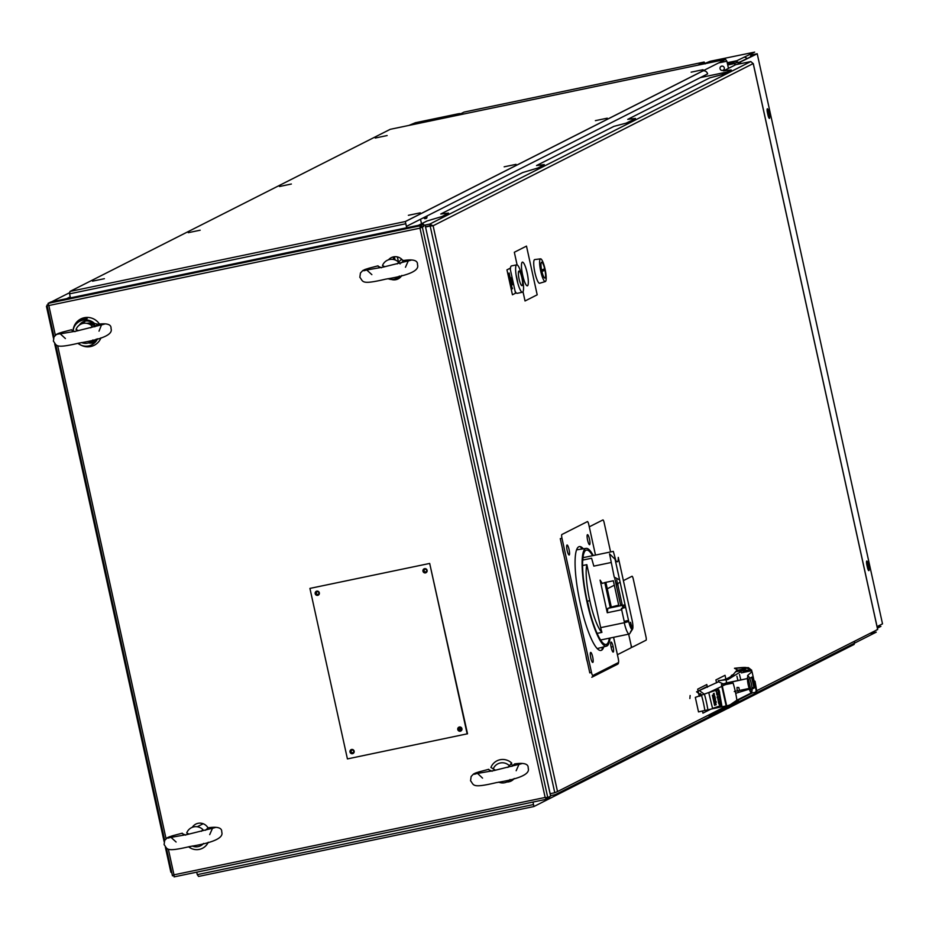 <?xml version="1.0" encoding="UTF-8"?>
<svg xmlns="http://www.w3.org/2000/svg" width="929" height="929" viewBox="0 0 929 929"><rect width="100%" height="100%" fill="white"/><g stroke="black" fill="none" stroke-linecap="round" stroke-linejoin="round"><path stroke-width="1.39" d="M397.682 277.597L397.043 278.932L396.846 278.154M96.651 340.432L91.739 343.068M88.778 342.952L89.579 343.08M87.291 323.42A8.361 8.175 63.1 0 1 94.909 326.66M95.443 326.125A8.361 8.175 -116.9 0 0 89.068 323.013L86.78 323.327M84.353 321.898L81.752 323.791A10.579 10.347 63.1 0 1 84.771 321.701L84.597 320.923M91.402 341.663A10.579 10.347 63.1 0 1 90.845 341.756L91.414 341.651A10.579 10.347 63.1 0 0 93.91 340.78L91.414 341.651M82.681 322.026A11.357 11.102 -116.9 0 0 80.208 324.523M89.347 342.569A11.357 11.102 -116.9 0 0 97.371 339.19M96.302 339.097A10.579 10.347 63.1 0 1 93.91 340.78M420.523 219.256L421.511 223.761M397.357 256.903L398.495 262.083M406.403 226.397L707.608 73.914A3.937 3.844 -116.9 0 0 703.056 70.859L405.288 221.601M197.227 826.764L203.196 823.733M401.235 262.907L403.929 260.445C413.359 259.063 417.876 260.457 417.469 264.626C419.687 270.536 409.062 275.39 385.581 279.164C360.498 285.11 363.46 281.533 359.848 277.295L360.44 273.01L362.844 270.502L366.885 268.957M409.677 260.178L411.477 260.015L408.005 260.956L409.677 260.178M405.462 267.262L408.342 260.724M407.738 261.107L411.117 260.143L407.959 260.956M366.85 269.956L383.073 267.134L408.528 260.805M407.692 261.026L408.621 260.759M378.057 266.263L381.447 267.784M368.534 268.342L367.768 268.644M367.478 268.795L366.305 269.05M366.549 269.155L367.617 268.783M368.047 268.551L366.967 268.841M366.781 269.956L363.843 270.769L366.061 269.991M366.897 269.991L363.692 270.676L366.816 269.991M365.585 269.758L362.925 270.606L365.585 269.758M362.914 270.467L366.839 269.758L362.844 270.502M366.351 269.213L367.001 269.189L366.351 269.213M403.743 260.503L401.061 259.644L398.634 262.21L400.109 263.894M384.861 266.762L382.481 265.578A10.138 9.917 63.1 0 1 398.634 262.21L397.182 263.941M399.342 276.064A10.138 9.917 63.1 0 1 387.997 278.654M78.408 330.643L76.027 329.47A10.138 9.917 63.1 0 1 92.18 326.102L90.728 327.821M92.888 339.956A10.138 9.917 63.1 0 1 81.543 342.546M100.959 337.854A14.736 14.411 63.1 0 1 81.74 345.518L80.626 344.996A13.215 12.925 -116.9 0 0 97.58 338.771M81.171 345.24A14.736 14.411 63.1 0 1 78.222 343.242M77.885 343.312A13.215 12.925 -116.9 0 0 80.626 344.996M98.079 324.233L94.607 323.524A13.215 12.925 -116.9 0 0 73.763 327.879L73.019 331.014A14.736 14.411 63.1 0 1 99.426 324.024M83.773 319.344L84.284 318.461A14.249 13.935 63.1 0 1 84.725 318.392L84.284 319.146L85.468 318.531A14.098 13.784 63.1 0 1 85.735 318.519L86.327 319.019L86.769 318.252A14.249 13.935 63.1 0 1 87.198 318.252L86.687 319.146A13.68 13.389 -116.9 0 0 86.06 319.135L84.388 319.251A13.68 13.389 -116.9 0 0 83.773 319.344M81.822 319.216L81.88 319.123A14.249 13.935 63.1 0 1 83.447 318.635L83.401 318.728A14.19 13.889 -116.9 0 0 82.809 318.891L82.46 319.471A13.819 13.517 63.1 0 1 83.053 319.321L82.263 319.704A13.68 13.389 -116.9 0 0 81.926 319.808L82.391 319.019A14.19 13.889 -116.9 0 0 81.822 319.216M79.325 320.482L79.383 320.366A14.249 13.935 63.1 0 1 81.287 319.367L79.546 320.714L80.777 320.133A13.784 13.482 63.1 0 1 80.8 320.122L79.128 320.969L80.835 319.646A14.19 13.877 -116.9 0 0 79.325 320.482M94.781 326.799L97.475 324.326C106.916 322.955 111.434 324.349 111.015 328.506C113.233 334.428 102.608 339.271 79.128 343.056C54.045 349.002 57.017 345.414 53.394 341.175L53.998 336.902L56.657 334.231L61.442 332.849L59.851 332.93M103.224 324.058L105.035 323.907L101.563 324.848L103.224 324.058M99.02 331.154L101.516 324.836M101.284 324.999L104.663 324.035L101.795 324.709M60.327 333.848L76.619 331.026L102.074 324.685M101.249 324.918L102.167 324.639M71.603 330.155L74.994 331.676M62.08 332.234L61.314 332.524M61.024 332.675L60.431 332.849M60.106 333.046L61.175 332.675M61.593 332.431L60.513 332.733M60.443 333.848L59.746 333.871M59.131 333.65L56.472 334.498L59.131 333.65M56.46 334.347L60.385 333.65L56.39 334.394M59.897 333.105L60.559 333.081L59.897 333.105M191.316 848.479L188.575 846.784A13.215 12.925 -116.9 0 0 208.27 842.243M189.11 834.114L186.717 832.941A10.138 9.917 63.1 0 1 202.882 829.574L201.419 831.304M205.472 830.271L208.166 827.797C217.607 826.427 222.124 827.82 221.717 831.978C223.935 837.9 213.298 842.754 189.83 846.528C164.747 852.474 167.708 848.897 164.096 844.647L164.688 840.373L167.487 837.633M213.925 827.542L215.725 827.379L212.253 828.32L213.925 827.542M209.71 834.625L212.59 828.087M211.986 828.471L215.354 827.507L212.207 828.308M171.133 837.354L187.321 834.497L212.776 828.169M211.94 828.389L212.857 828.122M182.305 833.627L185.684 835.148M171.726 836.158L171.122 836.321M170.797 836.518L171.865 836.146M169.612 836.762L170.193 836.518M172.782 835.705L171.215 836.205M170.797 837.331L168.091 838.132L170.448 837.354M170.297 837.354L171.087 837.331M169.833 837.122L167.174 837.97L169.833 837.122M167.499 837.644L169.345 836.866M167.092 837.865L171.087 837.122L167.174 837.819M495.563 770.234L490.907 767.459A13.215 12.925 -116.9 0 1 511.751 763.115L507.873 767.412M510.044 779.536A10.138 9.917 63.1 0 1 498.687 782.125M511.925 766.379L514.62 763.917C524.061 762.535 528.578 763.94 528.171 768.097C530.378 774.008 519.752 778.862 496.283 782.636C471.189 788.582 474.162 785.005 470.55 780.766L471.142 776.481L473.627 773.927L477.576 772.429M520.379 763.65L522.179 763.487L518.707 764.428L520.379 763.65M516.164 770.733L519.044 764.195M518.428 764.579L521.808 763.615L518.661 764.428M482.546 778.13L477.587 773.439L473.744 774.078L493.775 770.606L519.218 764.277M518.394 764.497L519.311 764.23M488.759 769.735L492.138 771.256M478.168 772.266L476.995 772.522M477.251 772.626L478.319 772.254M479.236 771.813L477.657 772.313M476.891 773.462L474.545 774.24L476.751 773.462M476.275 773.23L473.616 774.078L476.275 773.23M473.535 773.973L477.541 773.23L473.627 773.927M420.047 227.059L422.916 226.467M423.496 226.339L423.531 224.261L50.898 301.948L48.029 303.4L48.819 305.536L46.996 305.026L53.998 336.89M50.874 301.96L423.508 224.272L420.651 225.712L48.029 303.4M423.659 226.455L419.989 228.162L420.651 225.712M550.665 796.083L425.168 225.317L550.607 796.048M549.503 796.687L549.596 797.744L546.74 799.195L545.149 797.454L547.773 797.57L550.63 796.118M174.106 876.883L546.74 799.195L174.106 876.883L173.99 874.828L545.149 797.454L419.989 228.162L48.819 305.536L55.334 335.183M353.694 751.131A1.335 1.301 -116.9 0 0 352.126 750.098A1.335 1.301 -116.9 0 0 351.139 751.666A1.335 1.301 -116.9 0 0 352.695 752.699A1.335 1.301 -116.9 0 0 353.694 751.131M318.879 592.807A1.335 1.301 -116.9 0 0 317.323 591.773A1.335 1.301 -116.9 0 0 316.324 593.341A1.335 1.301 -116.9 0 0 317.892 594.363A1.335 1.301 -116.9 0 0 318.879 592.807M426.655 570.336A1.335 1.301 -116.9 0 0 425.099 569.303A1.335 1.301 -116.9 0 0 424.1 570.87A1.335 1.301 -116.9 0 0 425.668 571.892A1.335 1.301 -116.9 0 0 426.655 570.336M461.469 728.661A1.335 1.301 -116.9 0 0 459.901 727.639A1.335 1.301 -116.9 0 0 458.914 729.195A1.335 1.301 -116.9 0 0 460.482 730.229A1.335 1.301 -116.9 0 0 461.469 728.661M388.543 259.783A9.336 9.139 63.1 0 1 402.849 260.538M401.816 275.448A9.336 9.139 63.1 0 1 391.353 279.455M510.915 763.638L512.738 765.554M514.202 778.49A9.336 9.139 63.1 0 1 506.816 782.009M494.472 770.466A9.336 9.139 63.1 0 1 494.367 769.595M192.291 827.321A9.336 9.139 63.1 0 1 207.98 827.867M79.36 325.08A9.336 9.139 63.1 0 1 93.62 323.896L95.582 325.963M96.012 341.326A9.336 9.139 63.1 0 1 88.487 342.894M174.002 875.432L172.434 875.745L166.384 848.258M166.442 848.293L172.492 875.803L173.99 874.828L168.37 849.28M53.963 336.948L46.973 305.153L48.331 304.34M172.492 875.803L173.99 875.048M727.709 64.984L733.202 63.846L732.9 62.498L736.151 60.861L736.279 62.905M727.419 63.648L732.9 62.498M721.02 66.389L722.414 66.087M734.874 65.135L734.525 63.578L737.777 61.929L738.265 64.159M397.96 278.99L397.693 277.725M393.687 259.528L393.118 256.95M47.17 306.024L46.45 306.338L53.487 338.133M165.455 847.376L170.866 872.238L171.702 872.412M69.547 292.728L51.641 301.786M66.714 298.65L70.232 296.862M461.411 728.464L459.1 729.637M719.638 692.43L719.29 691.118M708.99 693.615L712.636 708.746L698.515 711.893L695.322 697.377L709.048 692.419L708.99 693.615M704.856 710.395A111.434 93.736 72.9 0 0 701.581 695.519L696.564 691.815L718.523 681.781L723.354 683.988L721.415 684.661L726.164 705.924L713.588 708.548A221.903 11.752 -12.4 0 0 721.856 705.819L719.058 690.305L718.222 689.283A221.903 11.752 167.6 0 1 709.953 692.012L721.856 686.357M709.953 692.012L709.048 692.419M743.188 671.249L751.573 670.715L746.846 671.702A15.735 0.836 167.6 0 0 741.423 672.886M744.024 671.168L745.662 670.169L751.758 670.274L746.73 668.067C747.276 667.185 743.188 667.266 734.467 668.288L738.021 670.181M734.769 668.241L748.356 667.626L751.758 670.274M729.486 705.041L709.048 715.748L731.402 704.426M732.017 704.124L738.485 700.838L733.875 702.812M733.794 674.291L731.32 675.453A15.735 0.836 167.6 0 1 732.946 674.988M740.831 679.923L739.461 674.512M736.918 676.242L737.905 680.539M689.875 698.527L690.131 695.519L689.875 698.527M756.705 691.803L755.858 691.234L756.705 691.803L754.627 681.805A49.167 2.601 167.6 0 0 755.045 681.329L756.856 691.536M754.882 685.59L753.976 681.027A49.167 2.601 167.6 0 1 754.197 681.038M754.406 681.062A49.167 2.601 167.6 0 1 755.045 681.329M734.282 691.524L737.498 690.862M739.287 690.491L749.169 688.424M751.967 687.843L753.86 687.448L751.712 677.671L750.307 677.961M747.45 678.553L723.25 683.837M751.712 677.671L750.33 677.949M713.751 698.329L713.077 698.469M722.321 686.113L723.865 685.254A221.741 11.752 -12.4 0 0 725.828 684.51L733.12 683.094A111.434 109.007 63.1 0 1 734.932 689.829L735.698 693.313L749.157 689.179L751.038 693.08L736.883 700.187L730.275 704.739A221.741 11.752 167.6 0 1 728.313 705.483L726.652 705.819L722.321 686.113M721.392 680.307L723.354 679.877A591.518 118.947 78.2 0 0 732.818 675.081L736.743 670.436L745.917 668.555L727.93 679.563L718.233 680.702L727.93 679.563M736.07 671.667L744.199 670.076M738.845 687.53L737.057 687.414L737.069 689.504L737.847 691.222L739.449 690.41L738.845 687.53L739.449 690.41M727.326 708.049L724.469 708.804L727.326 708.049M727.349 708.572L726.49 708.769M751.41 693.046L752.13 689.028L754.441 687.855L752.072 677.067L749.761 678.24L747.566 675.569L752.025 671.644L756.508 692.059L751.41 693.046M748.414 678.971L750.771 689.713L748.414 678.971M751.271 683.489A8.14 1.637 -101.8 0 1 751.503 692.186A8.14 1.637 -101.8 0 1 748.251 685.021A8.14 1.637 -101.8 0 1 748.008 676.324A8.14 1.637 -101.8 0 1 751.271 683.489M698.097 691.106L707.224 686.485M718.152 690.096L718.918 689.933M698.968 695.031L700.884 694.056M700.524 693.568L698.829 694.416M701.209 694.602L699.107 695.67M699.978 696.065L701.5 695.287M721.078 704.681L721.45 703.485L717.966 690.514L720.881 705.634L712.334 708.444M717.339 693.557L716.735 693.115L716.549 693.789L716.991 694.265L716.909 693.08M716.34 691.989L716.607 691.106L716.085 691.687L716.979 692.79M714.436 697.098L714.331 698.004L714.633 697.4L715.237 698.085L714.831 696.216L714.506 696.808L713.925 696.123L714.424 697.029M715.272 699.165L714.529 698.283L714.796 699.572A1.37 0.627 79.2 0 0 715.284 699.851L715.469 699.177A2.09 0.964 79.2 0 0 715.237 698.283L715.272 699.165M713.577 694.869L712.369 695.264L712.589 696.262L713.82 695.856L713.577 694.869M713.844 695.995L712.624 696.402L712.845 697.4L714.227 696.947L713.844 695.995M713.855 694.88L714.529 694.846L714.064 694.381A1.603 0.732 -100.8 0 1 713.762 694.253L714.18 693.278L713.367 693.696L714.308 695.519A1.603 0.732 -100.8 0 1 714.006 695.38L713.855 695.101M714.889 701.685L715.133 705.157L714.889 701.685M713.6 700.838L714.587 705.332L713.867 702.022L714.413 700.512L716.178 704.809L715.458 701.558L716.364 702.15L714.424 698.678L714.122 699.525L713.112 698.538L714.32 698.144L714.366 697.052L712.868 697.54L713.6 700.838M716.933 692.569L716.387 691.966M716.874 694.834L717.42 695.113L717.269 694.288L716.874 694.834M717.85 696.657L717.409 696.216L717.13 697.47L717.85 696.657M719.313 704.821L719.325 703.648L719.313 704.821M717.943 697.667L717.954 698.643L717.943 697.667M719.139 702.649L718.5 702.568L718.756 703.717L719.139 702.649M718.407 699.932L718.059 700.536L718.384 699.177L717.676 698.84L718.407 699.932M718.384 700.849L718.465 702.405L719.046 702.208L718.384 700.849M708.966 692.593L717.409 689.806L717.966 690.514M425.47 226.711L430.115 225.735L429.744 224.086L750.806 61.546L735.733 64.693L723.494 70.883L731.228 69.954L729.01 71.127M753.233 63.544L433.111 225.77L557.505 791.543L726.966 705.761M876.442 630.001L877.638 629.479L753.245 63.695L750.806 61.546M753.28 63.602L877.696 629.502L756.74 690.688M550.142 793.703L554.776 792.739L430.173 226.026L425.54 226.99M430.173 226.026L433.111 225.77L429.744 224.086L423.821 225.317M554.776 792.739L557.505 791.543M586.002 655.619A7.49 1.51 78.2 0 0 587.407 662.052M562.382 548.226A7.49 1.51 78.2 0 0 563.798 554.648M601.887 650.045A58.062 11.671 78.2 0 0 602.364 647.234M581.891 549.027A58.062 11.671 78.2 0 0 580.335 546.635M710.871 709.129L702.939 713.135L702.463 710.975M699.247 696.297L698.294 691.989M698.12 691.188L697.679 689.167L706.795 684.545L707.399 687.274M718.291 690.723L717.989 689.364M716.561 682.85L715.911 679.923L725.038 675.313L725.863 679.064M726.025 679.807L726.699 682.873M735.431 701.476L752.258 692.953M419.989 227.849L421.139 227.617M728.998 71.08L721.961 74.645L709.663 77.897L627.725 119.365L635.459 118.436L633.694 119.504L626.192 123.127L613.883 126.379L536.521 165.548L544.255 164.607L537.937 167.975L522.679 172.55L440.776 214.007L448.51 213.078L442.123 216.48L426.91 221.032L418.422 225.329M869.637 633.532L876.256 632.15L725.503 708.479M724.539 708.966L555.205 794.69L550.572 795.654M532.979 802.064L533.525 804.537L197.273 874.642L196.727 872.168M197.273 874.642L198.585 876.43L533.92 806.535L533.525 804.537M854.575 642.009L854.181 644.401L729.044 707.747M726.71 708.92L533.92 806.523L198.551 876.442M724.283 67.829A2.218 2.16 -116.9 0 0 721.694 66.122A2.218 2.16 -116.9 0 0 720.045 68.711A2.218 2.16 -116.9 0 0 722.634 70.43A2.218 2.16 -116.9 0 0 724.283 67.829M70.453 297.872L69.57 293.843L405.822 223.738L405.299 221.543L725.561 59.41L726.884 61.209L728.464 68.374M728.847 70.139L729.044 71.057M726.408 72.148L700.373 77.583M390.238 129.317L725.607 59.398L390.226 129.317L69.965 291.451L69.57 293.843M405.822 223.738L406.705 227.768M291.369 184.023L279.49 186.508L291.369 184.023M607.252 118.18L595.373 120.654L607.252 118.18M387.149 135.541L375.258 138.026L387.149 135.541M703.021 69.698L691.141 72.172L703.021 69.698M420.28 212.834L408.388 215.307L420.28 212.834M104.396 278.688L92.505 281.162L104.396 278.688M516.048 164.352L504.157 166.825L516.048 164.352M200.165 230.206L188.273 232.68L200.165 230.206M425.099 216.933A7.862 1.579 78.2 0 0 426.388 218.373A7.862 1.579 78.2 0 0 427.015 215.958M423.775 217.607A7.862 1.579 78.2 0 0 424.878 218.687L426.388 218.373M425.436 217.549A7.862 1.579 78.2 0 0 425.505 216.736M877.069 626.622L882.515 623.858L757.216 53.754L738.032 62.87M768.306 116.427A3.693 0.743 78.2 0 0 768.016 114.697L767.493 112.293A3.693 0.743 78.2 0 0 767.157 110.992M867.744 568.687A3.693 0.743 78.2 0 0 867.454 566.957L866.931 564.565A3.693 0.743 78.2 0 0 866.583 563.253M739.159 62.615L755.939 54.416M768.074 109.634L769.7 116.996M867.512 561.894L869.126 569.268M769.34 114.418A3.693 0.743 -101.8 0 1 769.444 118.366A3.693 0.743 -101.8 0 1 767.969 115.115L767.447 112.711A3.693 0.743 -101.8 0 1 767.331 108.774A3.693 0.743 -101.8 0 1 768.806 112.026L769.34 114.418M868.778 566.678A3.693 0.743 -101.8 0 1 868.882 570.627A3.693 0.743 -101.8 0 1 867.407 567.375L866.873 564.983A3.693 0.743 -101.8 0 1 866.769 561.035A3.693 0.743 -101.8 0 1 868.243 564.286L868.778 566.678M882.515 623.858L757.216 53.754L752.084 54.73A2.148 2.102 -116.9 0 0 750.435 56.808M703.497 64.008L710.058 61.302L754.65 52.117L736.163 61.059M877.406 628.155L880.913 626.378L877.162 627.052M408.876 125.427L415.437 122.721L458.369 113.768L460.029 113.547L455.93 115.614M747.148 58.469A7.862 7.699 -116.9 0 0 744.582 57.215M697.969 65.158L704.124 62.046L464.024 112.095L457.869 115.219M705.25 63.88L704.159 62.034L464.035 112.095M699.421 64.426L704.414 63.381L702.974 64.113M593.271 555.554A49.934 10.045 78.2 0 0 586.176 548.377A49.934 10.045 78.2 0 0 586.989 601.957A49.934 10.045 78.2 0 0 606.544 646.119A49.934 10.045 78.2 0 0 606.776 646.05L606.405 644.343A48.18 9.685 78.2 0 1 587.314 601.795A48.18 9.685 78.2 0 1 586.42 550.107A48.18 9.685 78.2 0 1 592.632 555.681M606.207 646.108L607.136 645.864A49.934 10.045 78.2 0 0 610.063 638.037M583.76 557.539A48.18 9.685 78.2 0 0 583.133 556.494M607.136 645.864L606.765 644.157A48.18 9.685 78.2 0 0 609.354 638.188M582.599 565.54L586.838 564.658A36.87 7.409 78.2 0 0 589.787 600.657L587.186 601.202M589.787 600.657A36.87 7.409 78.2 0 0 601.934 632.37A12.785 2.566 -101.8 0 1 600.691 627.644L586.838 564.658M614.243 577.176L609.552 553.858L615.068 559.258L619.597 579.859L614.243 577.176M630.477 622.302L632.034 629.397L630.512 631.825L632.533 629.142L630.477 622.302M619.597 579.859L628.77 621.571L624.265 622.732A12.785 2.566 -101.8 0 0 629.247 634.042A12.785 2.566 -101.8 0 0 629.699 633.671L632.533 629.142A8.849 1.777 78.2 0 0 632.045 619.91L618.273 557.365A12.286 2.473 -101.8 0 1 615.033 559.014L615.068 559.258M628.77 621.571A8.849 1.777 78.2 0 0 632.034 629.397M624.265 622.732L600.691 627.644M601.934 632.37L597.092 633.381M620.618 604.953L621.989 604.454L620.572 604.756M618.702 605.139L610.992 607.125L618.772 605.511M605.859 582.344L611.224 606.695M610.992 607.125L605.557 582.402M621.408 608.367L625.67 607.485M583.191 559.978L582.866 558.503M615.881 560.64L613.303 551.373L582.959 557.702M607.821 608.39L625.078 604.791L621.42 609.784L607.276 612.734L600.099 580.126L602.34 583.447L604.779 582.564L610.26 607.496L607.821 608.39L607.276 612.734M610.26 607.496L618.819 605.708L613.337 580.776L604.779 582.564M587.43 601.144L589.892 612.327M582.738 560.082L591.599 558.236L593.828 566.121L611.027 562.533M614.766 578.361L620.769 605.685M621.385 608.472L624.509 622.662M591.483 672.468L589.799 672.898L560.28 538.634L561.964 538.205L591.483 672.468A3.437 0.697 78.2 0 0 592.865 675.499A1.475 1.44 63.1 0 1 591.761 677.229L592.423 676.904M592.865 675.499L618.4 662.563A1.475 1.44 63.1 0 1 617.657 664.177L592.11 677.113M618.4 662.563A3.437 0.697 78.2 0 0 618.308 658.893L618.296 658.858M588.789 524.63L595.477 555.089L588.789 524.63A3.437 0.697 78.2 0 0 587.407 521.599L561.871 534.523A3.437 0.697 78.2 0 0 561.964 538.205M613.105 646.596A5.109 1.034 78.2 0 0 610.934 642.218A5.109 1.034 78.2 0 0 611.212 647.559A5.109 1.034 78.2 0 0 613.256 652.065A5.109 1.034 78.2 0 0 613.105 646.596L611.119 647.107M583.354 548.807A53.046 10.672 78.2 0 0 580.288 603.525A53.046 10.672 78.2 0 0 603.804 646.851M567.166 550.491A5.109 1.034 78.2 0 0 569.21 554.996A5.109 1.034 78.2 0 0 569.059 549.538A5.109 1.034 78.2 0 0 567.015 545.033A5.109 1.034 78.2 0 0 567.166 550.491M590.774 657.906A5.109 1.034 78.2 0 0 592.818 662.412A5.109 1.034 78.2 0 0 592.679 656.942A5.109 1.034 78.2 0 0 590.635 652.437A5.109 1.034 78.2 0 0 590.774 657.906M587.592 540.155A5.109 1.034 78.2 0 0 589.636 544.661A5.109 1.034 78.2 0 0 589.485 539.192A5.109 1.034 78.2 0 0 587.442 534.686A5.109 1.034 78.2 0 0 587.592 540.155M522.075 285.621A7.455 1.498 -101.8 0 1 519.09 279.048A7.455 1.498 -101.8 0 1 518.881 271.082A7.455 1.498 -101.8 0 1 521.854 277.655A7.455 1.498 -101.8 0 1 522.075 285.621M522.586 292.182A13.993 2.81 -101.8 0 1 522.446 292.229A13.993 2.81 -101.8 0 1 516.907 279.49A13.993 2.81 -101.8 0 1 516.582 264.893A13.993 2.81 -101.8 0 1 516.733 264.835A13.993 2.81 -101.8 0 1 522.261 277.597A13.993 2.81 -101.8 0 1 522.586 292.182M511.624 265.903A14.016 2.822 78.2 0 0 511.461 265.915A14.016 2.822 78.2 0 0 511.322 265.961A14.016 2.822 78.2 0 0 510.358 269.619M511.473 279.745A14.016 2.822 78.2 0 0 511.612 280.442M511.821 281.406A14.016 2.822 78.2 0 0 512.611 284.541M515.107 291.253A14.016 2.822 78.2 0 0 517.186 293.343A14.016 2.822 78.2 0 0 517.325 293.297M517.801 283.124A14.016 2.822 78.2 0 0 516.118 275.042M511.554 280.14L510.915 277.922L511.554 277.597L511.554 280.14M512.669 282.625L512.727 284.564L512.007 282.985L511.949 281.034L512.669 282.625M509.754 275.739L510.172 277.632L509.533 277.957L509.115 276.064L509.533 277.62L509.754 275.739M510.962 281.208L510.52 282.474L509.661 278.561L510.962 281.208M511.67 284.367L511.728 286.306L511.008 284.738L510.95 282.788L511.67 284.367M510.056 268.272L506.955 269.851L512.436 294.783L515.537 293.216L510.056 268.272M512.541 288.431L511.972 289.058L511.693 286.898L512.541 288.431M509.556 274.833L508.987 275.46L508.837 274.787L509.15 272.987L509.556 274.833M542.339 269.747L543.906 269.085L544.22 270.548L542.652 271.198L542.339 269.747M541.572 262.233A8.094 1.626 78.2 0 0 541.746 270.78A8.094 1.626 78.2 0 0 544.986 278.05A8.094 1.626 78.2 0 0 544.812 269.515A8.094 1.626 78.2 0 0 541.572 262.233M540.446 258.889A11.601 2.334 78.2 0 0 540.69 271.013A11.601 2.334 78.2 0 0 545.311 281.568A11.601 2.334 78.2 0 0 545.358 281.557A11.601 2.334 78.2 0 0 545.16 269.631A11.601 2.334 78.2 0 0 540.573 258.854A11.601 2.334 78.2 0 0 540.446 258.889M534.86 259.574A12.089 2.427 78.2 0 0 534.721 259.574A12.089 2.427 78.2 0 0 534.593 259.609A12.089 2.427 78.2 0 0 534.837 272.243A12.089 2.427 78.2 0 0 539.656 283.252A12.089 2.427 78.2 0 0 539.703 283.24M523.004 291.729L525.036 300.973L537.194 294.818L526.488 246.104L514.329 252.258L517.093 264.87M522.644 275.112A12.112 2.439 78.2 0 0 527.486 285.795A12.112 2.439 78.2 0 0 527.138 272.847A12.112 2.439 78.2 0 0 522.295 262.164A12.112 2.439 78.2 0 0 522.644 275.112M620.131 582.274L618.122 583.296A3.124 0.627 78.2 0 0 618.215 586.629L622.325 605.36L618.215 586.629A3.124 0.627 78.2 0 0 616.961 583.876L616.078 584.329L616.961 583.876A3.124 0.627 78.2 0 0 616.868 580.544L616.705 579.777M614.313 585.212L607.276 588.777L614.313 585.212M617.413 654.713L631.023 647.815A3.124 0.627 78.2 0 0 630.93 644.482L628.654 634.159L630.93 644.482A3.124 0.627 78.2 0 0 632.173 647.234L646.073 640.197A3.124 0.627 78.2 0 0 645.992 636.864L633.264 579.011A3.124 0.627 78.2 0 0 632.022 576.259L623.405 580.613M622.918 608.054L622.523 606.265L622.918 608.054M610.585 551.942L604.152 522.69A3.124 0.627 78.2 0 0 602.898 519.938L589.3 526.824M429.686 563.438L467.519 733.771L347.423 758.912L309.926 588.405L429.686 563.438L467.171 733.945M350.001 752.002A2.16 2.113 -116.9 0 0 352.532 753.686A2.16 2.113 -116.9 0 0 354.146 751.143A2.16 2.113 -116.9 0 0 351.603 749.471A2.16 2.113 -116.9 0 0 350.001 752.002M457.776 729.544A2.16 2.113 -116.9 0 0 460.308 731.216A2.16 2.113 -116.9 0 0 461.922 728.673A2.16 2.113 -116.9 0 0 459.379 727.001A2.16 2.113 -116.9 0 0 457.776 729.544M422.962 571.207A2.16 2.113 -116.9 0 0 425.494 572.879A2.16 2.113 -116.9 0 0 427.108 570.348A2.16 2.113 -116.9 0 0 424.576 568.664A2.16 2.113 -116.9 0 0 422.962 571.207M315.186 593.677A2.16 2.113 -116.9 0 0 317.718 595.35A2.16 2.113 -116.9 0 0 319.332 592.818A2.16 2.113 -116.9 0 0 316.789 591.134A2.16 2.113 -116.9 0 0 315.186 593.677M203.59 843.427A10.138 9.917 63.1 0 1 192.245 846.017M493.171 769.049A10.138 9.917 63.1 0 1 509.324 765.682M422.277 226.781L547.773 797.57M545.764 798.545L549.596 797.744M57.668 345.809L166.036 838.655M55.74 344.822L164.7 840.362M727.221 62.719L736.151 60.861L727.21 62.719M733.132 63.555L735.559 63.056M399.11 278.328L398.75 276.703M395.057 259.934L394.361 256.729M164.189 841.616L54.765 343.904M699.467 690.642L704.472 694.323A111.434 93.736 72.9 0 1 707.875 709.768M735.698 693.313A111.434 109.007 63.1 0 1 736.883 700.187M850.604 645.144L854.181 644.401M718.605 62.928L726.884 61.209M69.965 291.451L405.299 221.543M740.459 62.243L740.761 63.648M628.515 620.433L624.218 621.327M613.593 637.306L618.331 658.87L613.558 637.306M371.855 274.647L366.746 269.979M378.033 265.833L368.825 268.26M366.026 269.131L364.191 269.816M65.402 338.539L60.292 333.871M71.591 329.725L62.371 332.152M59.572 333.023L57.737 333.708M176.104 842.011L170.994 837.343M182.281 833.197L173.061 835.624M170.262 836.495L168.439 837.18M488.735 769.305L479.515 771.732M476.716 772.603L474.882 773.288M55.694 344.775L164.665 840.42M737.835 61.999L738.311 64.159M170.866 872.238L165.385 847.294M164.154 841.72L54.695 343.811M53.464 338.237L46.45 306.338M725.514 683.117L747.45 678.542M729.277 707.759L726.606 708.943L724.469 708.804M718.849 691.664L721.45 703.485M586.176 548.377L576.607 549.84M606.544 646.119L597.196 648.605M629.247 634.042L600.587 640.011M522.446 292.229L517.186 293.343M516.733 264.835L511.461 265.915M545.311 281.568L539.656 283.252M540.573 258.854L534.721 259.574"/></g></svg>
